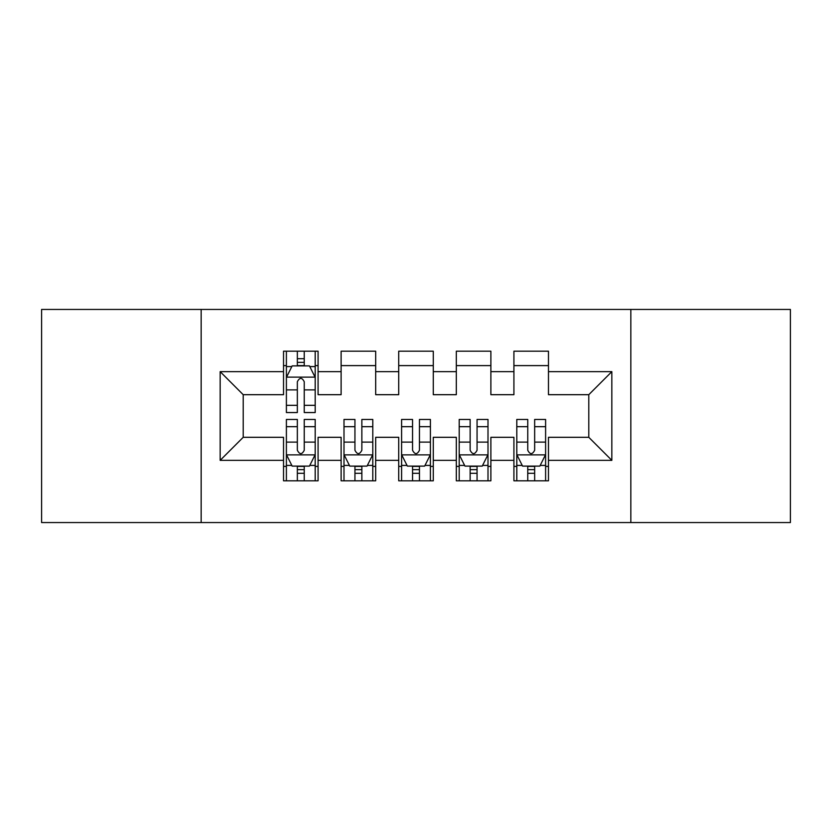 <?xml version="1.0" encoding="UTF-8"?>
<svg xmlns="http://www.w3.org/2000/svg" width="832" height="832" viewBox="0 0 832 832"><rect width="100%" height="100%" fill="white"/><g stroke="black" fill="none" stroke-linecap="round" stroke-linejoin="round"><path stroke-width="1.25" d="M630.843 522.558L790.4 522.558L790.4 309.442L630.843 309.442L630.843 522.558L201.157 522.558L201.157 309.442L41.6 309.442L41.6 522.558L201.157 522.558M630.843 309.442L201.157 309.442M220.158 460.356L220.158 371.644L283.525 371.644L283.525 394.69L243.204 394.69L243.204 437.31L220.158 460.356L283.525 460.356L283.525 480.802L318.084 480.802L318.084 460.356L341.12 460.356L341.12 480.802L375.679 480.802L375.679 460.356L398.715 460.356L398.715 480.802L433.285 480.802L433.285 460.356L456.321 460.356L456.321 480.802L490.88 480.802L490.88 460.356L513.916 460.356L513.916 480.802L548.475 480.802L548.475 437.31L588.796 437.31L588.796 394.69L548.475 394.69L548.475 371.644L611.842 371.644L611.842 460.356L548.475 460.356M548.475 371.644L548.475 351.198L513.916 351.198L513.916 371.644L490.88 371.644L490.88 351.198L456.321 351.198L456.321 371.644L433.285 371.644L433.285 351.198L398.715 351.198L398.715 371.644L375.679 371.644L375.679 351.198L341.12 351.198L341.12 371.644L318.084 371.644L318.084 351.198L283.525 351.198L283.525 371.644M490.88 460.356L490.88 437.31L513.916 437.31L513.916 460.356M611.842 371.644L588.796 394.69M433.285 460.356L433.285 437.31L456.321 437.31L456.321 460.356M513.916 371.644L513.916 394.69L490.88 394.69L490.88 371.644M375.679 460.356L375.679 437.31L398.715 437.31L398.715 460.356M456.321 371.644L456.321 394.69L433.285 394.69L433.285 371.644M318.084 460.356L318.084 437.31L341.12 437.31L341.12 460.356M398.715 371.644L398.715 394.69L375.679 394.69L375.679 371.644M243.204 437.31L283.525 437.31L283.525 460.356M341.12 371.644L341.12 394.69L318.084 394.69L318.084 371.644M513.916 365.602L548.475 365.602M456.321 365.602L490.88 365.602M398.715 365.602L433.285 365.602M341.12 365.602L375.679 365.602M283.525 365.602L286.395 365.602M315.203 365.602L318.084 365.602M283.525 466.398L286.395 466.398M315.203 466.398L318.084 466.398M341.12 466.398L344.001 466.398M372.798 466.398L375.679 466.398M398.715 466.398L401.596 466.398M430.404 466.398L433.285 466.398M456.321 466.398L459.202 466.398M487.999 466.398L490.88 466.398M513.916 466.398L516.797 466.398M545.605 466.398L548.475 466.398M220.158 371.644L243.204 394.69M588.796 437.31L611.842 460.356M304.252 358.686L297.346 358.686M315.203 405.319L304.252 405.319L304.252 412.547L315.203 412.547L315.203 377.406L309.442 365.893L292.157 365.893L286.395 377.406L286.395 412.547L297.346 412.547L297.346 405.319L286.395 405.319M286.395 377.406L286.395 351.198M315.203 377.406L315.203 351.198M297.346 365.893L297.346 351.198M304.252 351.198L304.252 365.893M304.252 405.319L304.252 381.732C301.954 377.291 299.655 377.291 297.346 381.732L297.346 405.319M304.252 365.602L297.346 365.602M297.346 473.314L304.252 473.314M286.395 426.681L297.346 426.681L297.346 419.453L286.395 419.453L286.395 454.594L292.157 466.107L309.442 466.107L315.203 454.594L315.203 419.453L304.252 419.453L304.252 426.681L315.203 426.681M315.203 454.594L315.203 480.802M286.395 454.594L286.395 480.802M304.252 466.107L304.252 480.802M297.346 480.802L297.346 466.107M297.346 426.681L297.346 450.268C299.645 454.709 301.954 454.709 304.252 450.268L304.252 426.681M297.346 466.398L304.252 466.398M354.942 473.314L361.858 473.314M344.001 426.681L354.942 426.681L354.942 419.453L344.001 419.453L344.001 454.594L349.762 466.107L367.037 466.107L372.798 454.594L372.798 419.453L361.858 419.453L361.858 426.681L372.798 426.681M372.798 454.594L372.798 480.802M344.001 454.594L344.001 480.802M361.858 466.107L361.858 480.802M354.942 480.802L354.942 466.107M354.942 426.681L354.942 450.268C357.24 454.709 359.549 454.709 361.858 450.268L361.858 426.681M354.942 466.398L361.858 466.398M412.547 473.314L419.453 473.314M401.596 426.681L412.547 426.681L412.547 419.453L401.596 419.453L401.596 454.594L407.358 466.107L424.642 466.107L430.404 454.594L430.404 419.453L419.453 419.453L419.453 426.681L430.404 426.681M430.404 454.594L430.404 480.802M401.596 454.594L401.596 480.802M419.453 466.107L419.453 480.802M412.547 480.802L412.547 466.107M412.547 426.681L412.547 450.268C414.846 454.709 417.144 454.709 419.453 450.268L419.453 426.681M412.547 466.398L419.453 466.398M470.142 473.314L477.058 473.314M459.202 426.681L470.142 426.681L470.142 419.453L459.202 419.453L459.202 454.594L464.963 466.107L482.238 466.107L487.999 454.594L487.999 419.453L477.058 419.453L477.058 426.681L487.999 426.681M487.999 454.594L487.999 480.802M459.202 454.594L459.202 480.802M477.058 466.107L477.058 480.802M470.142 480.802L470.142 466.107M470.142 426.681L470.142 450.268C472.441 454.709 474.75 454.709 477.058 450.268L477.058 426.681M470.142 466.398L477.058 466.398M527.748 473.314L534.654 473.314M516.797 426.681L527.748 426.681L527.748 419.453L516.797 419.453L516.797 454.594L522.558 466.107L539.843 466.107L545.605 454.594L545.605 419.453L534.654 419.453L534.654 426.681L545.605 426.681M545.605 454.594L545.605 480.802M516.797 454.594L516.797 480.802M534.654 466.107L534.654 480.802M527.748 480.802L527.748 466.107M527.748 426.681L527.748 450.268C530.046 454.709 532.345 454.709 534.654 450.268L534.654 426.681M527.748 466.398L534.654 466.398M315.058 377.125L286.541 377.125M286.395 366.579L291.814 366.579M309.785 366.579L315.203 366.579M297.346 389.886L286.395 389.886M315.203 389.886L304.252 389.886M304.252 362.357L297.346 362.357M286.541 454.875L315.058 454.875M315.203 465.421L309.785 465.421M291.814 465.421L286.395 465.421M304.252 442.114L315.203 442.114M286.395 442.114L297.346 442.114M297.346 469.643L304.252 469.643M344.146 454.875L372.653 454.875M372.798 465.421L367.39 465.421M349.419 465.421L344.001 465.421M361.858 442.114L372.798 442.114M344.001 442.114L354.942 442.114M354.942 469.643L361.858 469.643M401.742 454.875L430.258 454.875M430.404 465.421L424.986 465.421M407.014 465.421L401.596 465.421M419.453 442.114L430.404 442.114M401.596 442.114L412.547 442.114M412.547 469.643L419.453 469.643M459.347 454.875L487.854 454.875M487.999 465.421L482.581 465.421M464.61 465.421L459.202 465.421M477.058 442.114L487.999 442.114M459.202 442.114L470.142 442.114M470.142 469.643L477.058 469.643M516.942 454.875L545.459 454.875M545.605 465.421L540.186 465.421M522.215 465.421L516.797 465.421M534.654 442.114L545.605 442.114M516.797 442.114L527.748 442.114M527.748 469.643L534.654 469.643"/></g></svg>
